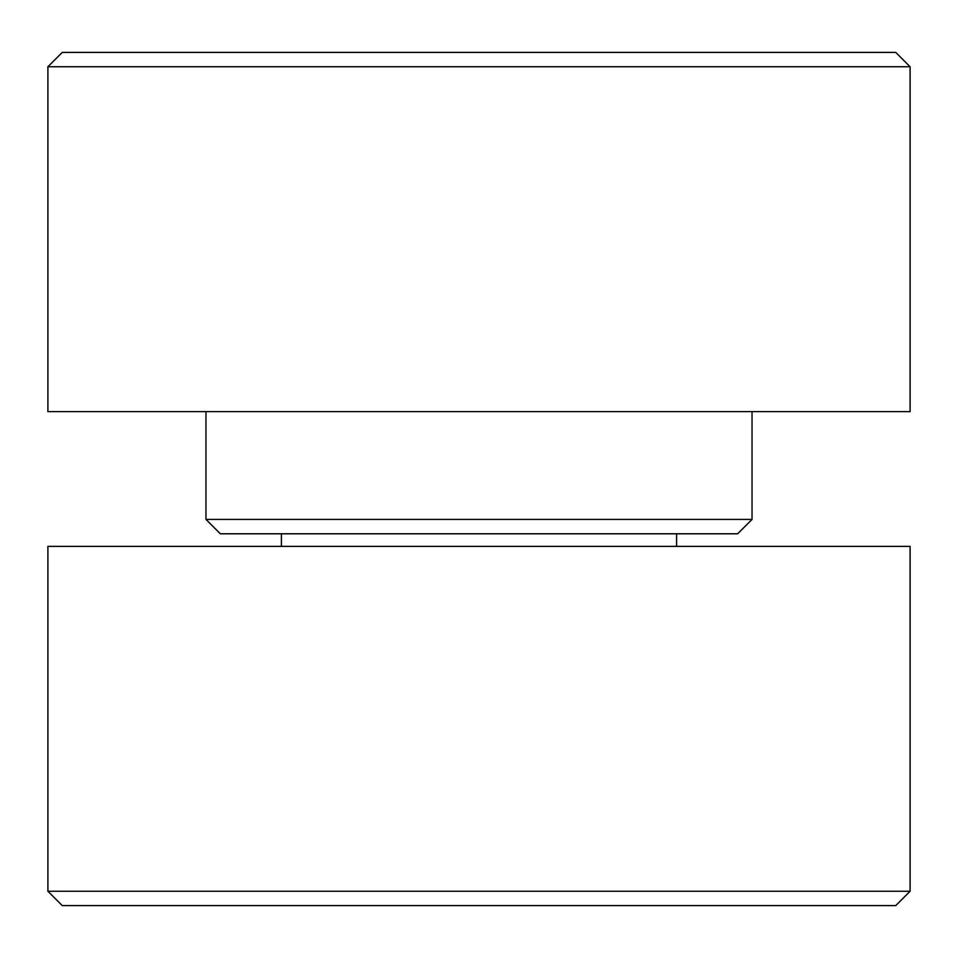 <?xml version="1.0" encoding="UTF-8"?>
<svg xmlns="http://www.w3.org/2000/svg" width="958" height="958" viewBox="0 0 958 958"><rect width="100%" height="100%" fill="white"/><g stroke="black" fill="none" stroke-linecap="round" stroke-linejoin="round"><path stroke-width="1.44" d="M752.03 519.416L737.66 533.786L220.34 533.786L205.97 519.416L752.03 519.416L752.03 411.641M62.27 52.391L895.73 52.391L910.1 66.761L47.9 66.761L62.27 52.391M47.9 66.761L47.9 411.641L910.1 411.641L910.1 66.761M205.97 519.416L205.97 411.641M676.587 546.359L676.587 533.786M281.413 546.359L281.413 533.786M910.1 891.239L895.73 905.609L62.27 905.609L47.9 891.239L910.1 891.239L910.1 546.359L47.9 546.359L47.9 891.239"/></g></svg>
